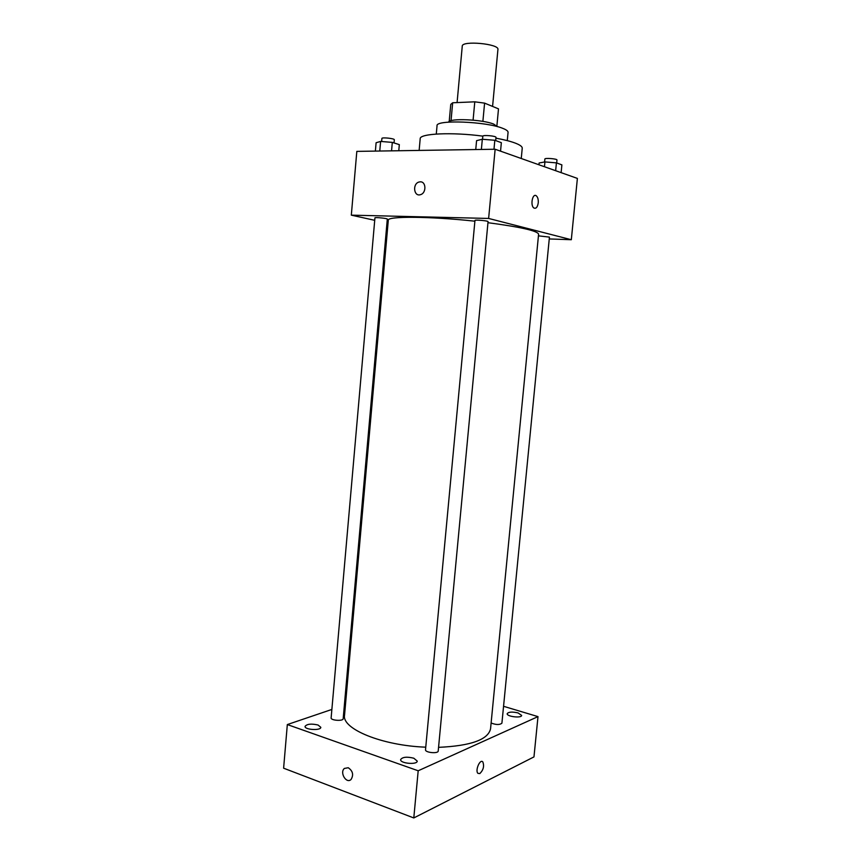 <?xml version="1.0" encoding="UTF-8"?>
<svg xmlns="http://www.w3.org/2000/svg" width="861" height="861" viewBox="0 0 861 861"><rect width="100%" height="100%" fill="white"/><g stroke="black" fill="none" stroke-linecap="round" stroke-linejoin="round"><path stroke-width="1.29" d="M492.578 106.42L497.927 49.443C499.445 43.803 461.797 40.316 462.26 46.139L457.083 102.577M451.035 120.68L452.671 102.771L450.766 104.396L449.205 121.466M452.671 102.771L474.788 101.824L484.592 103.126L498.497 108.863L496.894 125.889M482.881 121.39L484.592 103.126M448.613 122.133C448.936 117.989 482.677 119.421 493.719 124.113L497.357 126.653M473.087 120.12L474.788 101.824M436.29 134.047L437.044 125.738C435.494 119.496 486.508 121.433 502.889 128.407C506.419 129.796 508.151 131.109 508.065 132.336L507.28 140.634M495.925 138.169C503.986 139.654 510.369 141.279 515.072 143.023C519.969 144.885 522.358 146.607 522.24 148.2L521.26 158.51M419.146 150.417L420.19 138.739C419.458 133.541 451.821 131.959 482.849 136.135M374.729 220.319L351.32 215.153L356.82 151.385L495.14 149.244L577.387 178.41L571.317 239.713L549.253 238.949M351.32 215.153L488.628 218.446L495.14 149.244M488.628 218.446L571.317 239.713M538.254 202.841C537.555 207.146 536.112 208.879 533.949 208.018C530.075 205.704 532.496 192.875 536.263 195.781C537.791 197.094 538.459 199.451 538.254 202.841C537.544 207.146 536.112 208.879 533.949 208.018C530.064 205.704 532.496 192.875 536.263 195.781C537.791 197.094 538.459 199.451 538.254 202.841M438.561 747.348C470.795 745.884 488.133 739.696 490.555 728.793L538.599 234.181C537.533 230.856 520.647 227.024 487.961 222.698M474.885 221.191C429.951 216.294 386.976 216.1 388.3 220.233L344.54 715.243C341.72 728.837 381.907 745.615 425.764 747.176M388.031 223.247L386.966 223.01M387.31 219.092C387.698 218.371 374.696 217.08 374.933 217.865L331.13 717.913C330.592 720.496 343.248 721.367 343.173 718.741L387.31 219.092M488.058 221.643C488.478 220.814 474.702 219.566 474.96 220.438L425.517 749.748C424.925 752.643 438.271 753.956 438.217 750.996L488.058 221.643M491.114 723.003C496.119 724.94 499.714 724.994 501.909 723.175L549.436 237.109L538.437 235.849M420.319 181.832C426.26 181.499 426.475 193.101 420.555 194.64C413.829 197.094 412.204 183.78 419.006 182.026L420.319 181.832C426.26 181.499 426.475 193.101 420.555 194.64C413.84 197.094 412.204 183.791 419.006 182.026L420.319 181.832M331.872 709.442L287.326 724.564L418.188 770.778L537.996 716.621L503.556 706.3M345.455 704.836L344.368 705.202M413.797 758.207C406.898 756.539 402.507 756.991 400.645 759.574C399.848 763.47 417.305 765.063 417.241 761.092L413.797 758.207M518.085 712.93C512.22 711.616 508.582 711.864 507.183 713.672C506.516 716.6 521.701 718.429 521.637 715.416L518.085 712.93M318.064 725.027C311.381 723.498 307.054 723.94 305.074 726.361C304.374 729.827 320.927 730.828 320.819 727.319L318.064 725.027M287.326 724.564L283.613 768.195L413.797 817.95L418.188 770.778M348.242 767.732C352.849 770.95 353.785 774.857 351.073 779.463C346.445 784.188 339.406 772.565 344.368 768.442L348.242 767.732L344.368 768.442C339.406 772.565 346.445 784.188 351.073 779.463M413.797 817.95L533.971 756.905L537.996 716.621M479.814 773.587L477.93 773.35C474.906 770.617 480.029 758.627 482.806 761.899C484.409 766.118 483.408 770.014 479.814 773.587L477.93 773.35C474.906 770.617 480.029 758.627 482.806 761.899C484.409 766.118 483.408 770.014 479.814 773.587M375.385 151.095L376.106 142.722L380.605 141.43L392.304 142.388L399.321 144.626L398.783 150.729M379.766 151.03L380.605 141.43M391.561 150.847L392.304 142.388M394.037 142.937L394.316 139.762C394.747 138.481 381.692 137.114 381.897 138.46L381.627 141.505M538.932 164.774L539.104 162.998L544.927 161.922L556.421 162.869L561.889 164.871L561.124 172.641M544.464 166.733L544.927 161.922M555.646 170.704L556.421 162.869M556.68 162.966L556.97 160.006C557.401 158.79 544.679 157.757 544.873 159.016L544.582 161.986M475.746 149.545L476.574 140.655L482.321 139.256L494.827 140.278L501.35 142.668L500.542 151.159M481.374 149.459L482.321 139.256M493.977 149.265L494.827 140.278M495.688 140.591L495.99 137.416C496.463 135.963 482.623 134.725 482.817 136.221L482.537 139.278"/></g></svg>
